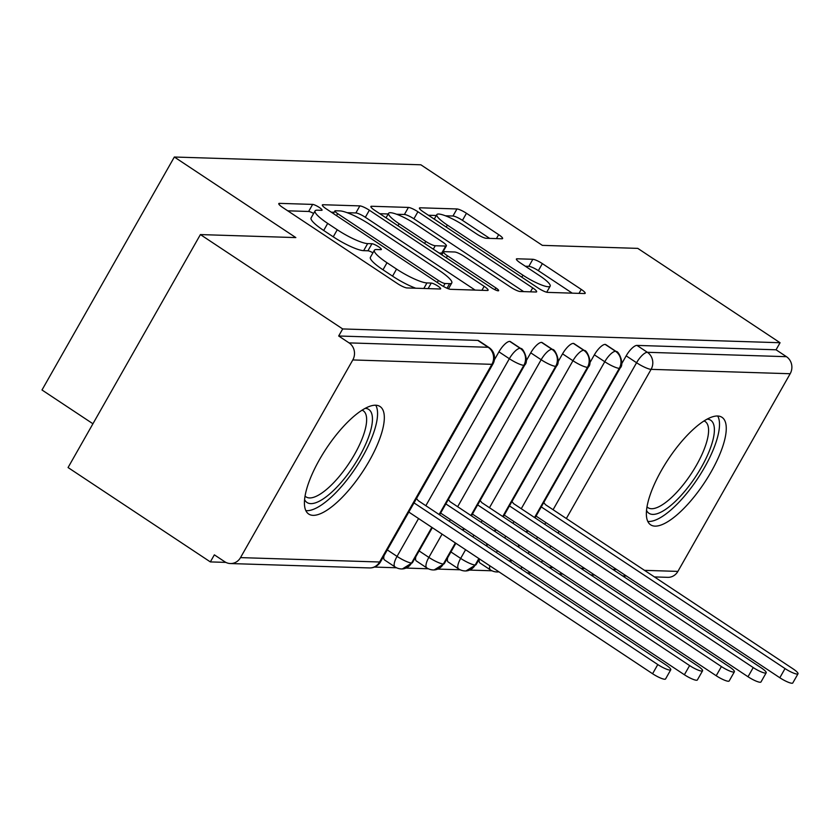 <?xml version="1.0" encoding="UTF-8"?>
<svg xmlns="http://www.w3.org/2000/svg" width="840" height="840" viewBox="0 0 840 840"><rect width="100%" height="100%" fill="white"/><g stroke="black" fill="none" stroke-linecap="round" stroke-linejoin="round"><path stroke-width="1.26" d="M319.284 207.438A5.681 1.082 29.6 0 0 312.637 204.404L279.468 203.364A8.117 1.554 29.6 0 0 278.786 203.584A8.117 1.554 29.6 0 0 282.723 207.491L397.509 283.616A8.117 1.554 29.6 0 0 407.012 287.942L440.181 288.992A5.681 1.082 29.6 0 0 440.664 288.834A5.681 1.082 29.6 0 0 437.903 286.094A5.681 1.082 29.6 0 0 431.256 283.07L426.962 282.933A25.977 4.956 29.6 0 1 396.564 269.084L386.999 262.741A25.977 4.956 29.6 0 1 374.399 250.226A25.977 4.956 29.6 0 1 376.582 249.522L380.877 249.659A5.681 1.082 29.6 0 0 381.35 249.501A5.681 1.082 29.6 0 0 378.599 246.771A5.681 1.082 29.6 0 0 371.952 243.737L367.657 243.6A25.977 4.956 29.6 0 1 337.26 229.751L327.695 223.409A25.977 4.956 29.6 0 1 315.094 210.893A25.977 4.956 29.6 0 1 317.279 210.189L321.562 210.326A5.681 1.082 29.6 0 0 322.046 210.178A5.681 1.082 29.6 0 0 319.284 207.438M313.625 213.476A5.681 1.082 29.6 0 0 308.627 211.47L287.721 210.809M372.929 252.809A5.681 1.082 29.6 0 0 367.941 250.793L363.647 250.667L367.657 243.6M655.043 526.134A64.512 21.557 -56.4 0 1 650.664 524.832A64.512 21.557 -56.4 0 1 664.818 464.688A64.512 21.557 -56.4 0 1 717.601 416A64.512 21.557 -56.4 0 1 721.97 417.302A64.512 21.557 -56.4 0 1 707.816 477.445A64.512 21.557 -56.4 0 1 655.043 526.134M313.089 515.351A64.512 21.557 -56.4 0 1 308.721 514.048A64.512 21.557 -56.4 0 1 322.875 453.905A64.512 21.557 -56.4 0 1 375.659 405.216A64.512 21.557 -56.4 0 1 380.026 406.518A64.512 21.557 -56.4 0 1 365.873 466.662A64.512 21.557 -56.4 0 1 313.089 515.351M501.921 238.77A8.117 1.554 29.6 0 0 502.604 238.549A8.117 1.554 29.6 0 0 498.666 234.644L466.463 213.287A8.117 1.554 29.6 0 0 456.971 208.96L420.126 207.795A8.117 1.554 29.6 0 0 419.444 208.016A8.117 1.554 29.6 0 0 423.381 211.922L538.167 288.046A8.117 1.554 29.6 0 0 547.67 292.383L584.504 293.538A8.117 1.554 29.6 0 0 585.186 293.318A8.117 1.554 29.6 0 0 581.259 289.411L542.356 263.613A8.117 1.554 29.6 0 0 532.854 259.287L517.083 258.783A8.117 1.554 29.6 0 0 516.401 259.003A8.117 1.554 29.6 0 0 520.338 262.92L539.637 275.709A21.714 4.147 29.6 0 1 550.158 286.178A21.714 4.147 29.6 0 1 522.932 275.184L447.363 225.067A21.714 4.147 29.6 0 1 436.832 214.609A21.714 4.147 29.6 0 1 464.058 225.593L476.658 233.951A8.117 1.554 29.6 0 0 486.161 238.277L501.921 238.77M240.513 557.613L379.596 562.002L491.894 364.329L352.8 359.951L240.513 557.613A12.411 11.456 -88.2 0 1 230.381 563.546A12.411 11.456 -88.2 0 1 224.753 561.74L214.358 554.841L210.347 561.908L68.061 467.544L200.403 234.581L342.689 328.944L338.678 336L349.072 342.888L488.156 347.277L477.761 340.389L338.678 336M200.403 234.581L295.838 237.594L174.342 157.017L420.861 164.797L542.356 245.364L637.78 248.378L780.066 342.731L342.689 328.944M369.358 210.221A8.117 1.554 29.6 0 0 359.867 205.895L323.022 204.729A8.117 1.554 29.6 0 0 322.34 204.95A8.117 1.554 29.6 0 0 326.277 208.866L441.063 284.991A8.117 1.554 29.6 0 0 450.566 289.317L487.41 290.483A8.117 1.554 29.6 0 0 488.093 290.262A8.117 1.554 29.6 0 0 484.155 286.346L369.358 210.221L365.348 217.287A8.117 1.554 29.6 0 0 355.856 212.951L347.109 212.678M371.574 206.262L408.419 207.428A8.117 1.554 29.6 0 1 417.911 211.754L532.707 287.879A8.117 1.554 29.6 0 1 536.644 291.795A8.117 1.554 29.6 0 1 535.962 292.005L520.191 291.512A8.117 1.554 29.6 0 1 510.689 287.185L464.142 256.316A8.117 1.554 29.6 0 0 454.64 251.99L444.181 251.654A8.117 1.554 29.6 0 0 443.499 251.874A8.117 1.554 29.6 0 0 447.437 255.791L495.905 287.931A5.681 1.082 29.6 0 1 498.656 290.661A5.681 1.082 29.6 0 1 491.526 287.784L374.829 210.399A8.117 1.554 29.6 0 1 370.892 206.483A8.117 1.554 29.6 0 1 371.574 206.262L371.049 207.186M174.342 157.017L42 389.991L92.936 423.769M352.8 359.951A12.411 11.456 -88.2 0 0 349.072 342.888M780.066 342.731L776.055 349.786L786.45 356.685A12.411 11.456 91.8 0 1 790.178 373.737L677.891 571.4A12.411 11.456 91.8 0 1 667.748 577.343L654.413 576.923M491.978 570.791L469.844 570.087M460.173 569.783L438.039 569.09M428.358 568.775L406.224 568.082M396.554 567.777L374.399 567.074M225.876 562.391L210.347 561.908M776.055 349.786L636.972 345.408L647.367 352.296L786.45 356.685M553.077 509.723L636.573 362.733L626.178 355.845L621.631 363.846M626.178 355.845A12.411 4.147 -56.4 0 1 636.972 345.408M477.761 340.389A12.411 4.147 -56.4 0 1 478.601 340.631L488.995 347.529A12.411 4.147 -56.4 0 0 488.156 347.277A12.411 11.456 -88.2 0 1 491.894 364.329A12.411 2.363 29.6 0 0 492.933 363.993A12.411 12.411 0 0 0 488.995 347.529M510.993 562.18A12.411 4.147 -56.4 0 1 511.235 559.902M521.273 508.715L604.769 361.736L594.374 354.837A12.411 4.147 -56.4 0 1 605.157 344.4A12.411 4.147 -56.4 0 1 605.84 344.642L616.235 351.54A12.411 4.147 -56.4 0 0 615.552 351.298A12.411 11.456 91.8 0 1 619.279 368.351L534.544 517.524M489.825 565.793A12.411 4.147 123.6 0 0 490.392 569.888L479.997 563A12.411 4.147 -56.4 0 1 479.419 558.904M594.374 354.837L589.827 362.838M489.457 507.717L572.953 360.728L562.558 353.84A12.411 4.147 -56.4 0 1 573.352 343.403A12.411 4.147 -56.4 0 1 574.035 343.633L584.43 350.532A12.411 4.147 -56.4 0 0 583.748 350.291A12.411 11.456 91.8 0 1 587.475 367.343L502.73 516.516M450.933 551.943L460.667 558.4A12.411 4.147 123.6 0 0 458.577 568.89L448.182 561.992A12.411 4.147 -56.4 0 1 447.668 557.687M562.558 353.84L558.023 361.841M457.653 506.709L541.149 359.73L530.754 352.832A12.411 4.147 -56.4 0 1 541.538 342.394A12.411 4.147 -56.4 0 1 542.231 342.636L552.625 349.524A12.411 4.147 -56.4 0 0 551.933 349.293A12.411 11.456 91.8 0 1 555.671 366.345L470.925 515.508M419.118 550.935L428.862 557.393A12.411 4.147 123.6 0 0 426.772 567.882L416.378 560.994A12.411 4.147 -56.4 0 1 415.853 556.678M530.754 352.832L526.207 360.832M425.838 505.712L509.344 358.722L498.95 351.834A12.411 4.147 -56.4 0 1 509.733 341.397A12.411 4.147 -56.4 0 1 510.416 341.628L520.811 348.526A12.411 4.147 -56.4 0 0 520.128 348.285A12.411 11.456 91.8 0 1 523.856 365.337L439.12 514.51M387.303 549.927L397.047 556.395A12.411 4.147 123.6 0 0 394.968 566.885L384.573 559.986A12.411 4.147 -56.4 0 1 384.058 555.66M498.95 351.834L494.393 359.846M431.834 527.331L411.569 563.01A12.411 11.456 91.8 0 1 402.35 568.932A12.411 11.456 91.8 0 1 401.425 568.942A12.411 12.411 0 0 1 394.968 566.885M509.733 341.397L520.128 348.285A12.411 4.147 -56.4 0 0 509.344 358.722A12.411 2.363 29.6 0 0 523.856 365.337A12.411 2.363 29.6 0 0 524.748 365.001L439.625 514.846M455.354 542.934L443.373 564.008A12.411 11.456 91.8 0 1 434.154 569.94A12.411 11.456 91.8 0 1 433.241 569.95A12.411 12.411 0 0 1 426.772 567.882M463.638 528.339L462.63 530.103M541.538 342.394L551.933 349.293A12.411 4.147 -56.4 0 0 541.149 359.73A12.411 2.363 29.6 0 0 555.671 366.345A12.411 2.363 29.6 0 0 556.553 366.009L471.429 515.844M478.863 558.526L475.188 565.016A12.411 11.456 91.8 0 1 465.969 570.938A12.411 11.456 91.8 0 1 465.045 570.948A12.411 12.411 0 0 1 458.577 568.89M495.453 529.347L494.445 531.111M487.158 543.932L486.15 545.706M573.352 343.403L583.748 350.291A12.411 4.147 -56.4 0 0 572.953 360.728A12.411 2.363 29.6 0 0 587.475 367.343A12.411 2.363 29.6 0 0 588.368 367.006L503.244 516.852M497.774 571.946L498.918 571.83A12.411 11.456 91.8 0 1 497.774 571.946A12.411 11.456 91.8 0 1 496.86 571.956A12.411 12.411 0 0 1 490.392 569.888M527.258 530.345L526.25 532.109M518.962 544.94L517.965 546.703M510.678 559.534L509.67 561.299M605.157 344.4L615.552 351.298A12.411 4.147 -56.4 0 0 604.769 361.736A12.411 2.363 29.6 0 0 619.279 368.351A12.411 2.363 29.6 0 0 620.172 368.014L535.048 517.86M315.094 210.893L311.084 217.948A25.977 4.956 29.6 0 0 323.683 230.475L327.695 223.409M363.647 250.667A25.977 4.956 29.6 0 1 333.249 236.817L323.683 230.475M374.399 250.226L370.387 257.281A25.977 4.956 29.6 0 0 382.988 269.798L386.999 262.741M415.758 288.215A25.977 4.956 29.6 0 1 392.553 276.139L382.988 269.798M475.146 290.094L365.348 217.287M334.142 212.268L331.275 212.184M335.381 210.767A5.681 1.082 29.6 0 0 334.908 210.914A5.681 1.082 29.6 0 0 337.659 213.654L438.417 280.476A5.681 1.082 29.6 0 0 445.074 283.5L449.6 283.647A25.977 4.956 29.6 0 0 451.784 282.944A25.977 4.956 29.6 0 0 439.183 270.428L370.304 224.753A25.977 4.956 29.6 0 0 339.906 210.903L335.381 210.767M379.827 213.707L388.206 213.98M396.596 214.242L404.407 214.484L408.419 207.428M523.688 291.627L413.899 218.809A8.117 1.554 29.6 0 0 404.407 214.484M415.832 224.28A21.714 4.147 29.6 0 0 388.594 213.287A21.714 4.147 29.6 0 0 399.126 223.745L425.754 241.406A8.117 1.554 29.6 0 0 435.246 245.732L445.715 246.067A8.117 1.554 29.6 0 0 446.397 245.847A8.117 1.554 29.6 0 0 442.459 241.93L415.832 224.28M446.397 245.847L442.386 252.903A8.117 1.554 29.6 0 1 441.704 253.124L439.131 253.04M572.24 293.149L538.346 270.669A8.117 1.554 29.6 0 0 528.843 266.343L525.336 266.238M489.657 238.382L462.452 220.343A8.117 1.554 29.6 0 0 452.959 216.017L445.41 215.775M436.328 215.492L428.379 215.24M670.761 669.784L665.553 678.972A10.342 1.974 -150.4 0 1 652.586 673.732L657.794 664.555A10.342 1.974 29.6 0 0 670.761 669.784A10.342 1.974 29.6 0 0 665.752 664.808L418.215 500.651L416.524 498.498M414.026 502.898L657.794 664.555M408.818 512.075L652.586 673.732M702.576 670.793L697.357 679.97A10.342 1.974 -150.4 0 1 684.39 674.74L689.609 665.563A10.342 1.974 29.6 0 0 702.576 670.793A10.342 1.974 29.6 0 0 697.557 665.816L450.03 501.659L448.34 499.506M445.841 503.906L689.609 665.563M440.632 513.082L684.39 674.74M734.38 671.8L729.173 680.977A10.342 1.974 -150.4 0 1 716.205 675.738L721.413 666.561A10.342 1.974 29.6 0 0 734.38 671.8A10.342 1.974 29.6 0 0 729.372 666.813L481.834 502.656L480.144 500.514M477.645 504.903L721.413 666.561M472.437 514.08L716.205 675.738M766.196 672.798L760.977 681.975A10.342 1.974 -150.4 0 1 748.01 676.746L753.228 667.569A10.342 1.974 29.6 0 0 766.196 672.798A10.342 1.974 29.6 0 0 761.177 667.821L513.649 503.664L511.959 501.512M509.46 505.911L753.228 667.569M504.242 515.088L748.01 676.746M798 673.806L792.782 682.983A10.342 1.974 -150.4 0 1 779.825 677.744L785.033 668.567A10.342 1.974 29.6 0 0 798 673.806A10.342 1.974 29.6 0 0 792.992 668.819L545.454 504.661L543.764 502.519M541.264 506.909L785.033 668.567M536.057 516.086L779.825 677.744M365.169 408.334A55.829 18.659 -56.4 0 1 359.205 456.897A55.829 18.659 -56.4 0 1 310.81 503.622A55.829 18.659 -56.4 0 1 304.605 499.653M305.078 496.083A51.691 17.273 123.6 0 0 306.054 496.902A51.691 17.273 123.6 0 0 309.561 497.942A51.691 17.273 123.6 0 0 351.855 458.934A51.691 17.273 123.6 0 0 363.195 410.739A51.691 17.273 123.6 0 0 362.072 410.151M305.865 510.615A64.103 21.42 123.6 0 0 306.8 510.689A64.103 21.42 123.6 0 0 356.412 466.767A64.103 21.42 123.6 0 0 375.753 405.227M707.112 419.118A55.829 18.659 -56.4 0 1 701.148 467.681A55.829 18.659 -56.4 0 1 652.754 514.406A55.829 18.659 -56.4 0 1 646.548 510.437M647.021 506.867A51.691 17.273 123.6 0 0 648.008 507.685A51.691 17.273 123.6 0 0 651.504 508.725A51.691 17.273 123.6 0 0 693.798 469.718A51.691 17.273 123.6 0 0 705.149 421.522A51.691 17.273 123.6 0 0 704.014 420.935M647.808 521.399A64.103 21.42 123.6 0 0 648.743 521.472A64.103 21.42 123.6 0 0 698.355 477.55A64.103 21.42 123.6 0 0 717.696 416.01M308.627 211.47L312.637 204.404M428.106 288.614L431.256 283.07M367.941 250.793L371.952 243.737M230.381 563.546L369.464 567.934A12.411 11.456 -88.2 0 0 379.596 562.002A12.411 2.363 29.6 0 0 380.635 561.666L492.933 363.993M790.178 373.737L651.095 369.348L566.349 518.522M559.062 531.353L558.065 533.117M550.778 545.937L549.77 547.712M542.482 560.532L541.485 562.307M549.077 567.347L552.93 567.462M580.892 568.344L584.745 568.47M612.696 569.352L616.55 569.468M644.5 570.35L677.891 571.4M647.367 352.296A12.411 11.456 91.8 0 1 651.095 369.348A12.411 2.363 29.6 0 1 636.573 362.733A12.411 4.147 -56.4 0 1 647.367 352.296M530.712 572.817A12.411 11.456 91.8 0 1 528.664 572.953L531.027 573.027M432.338 527.667L412.451 562.674A12.411 2.363 29.6 0 1 411.569 563.01A12.411 2.363 29.6 0 1 397.047 556.395L418.562 518.532M455.858 543.27L444.266 563.672A12.411 2.363 29.6 0 1 443.373 564.008A12.411 2.363 29.6 0 1 428.862 557.393L442.071 534.135M449.358 521.304L450.366 519.54M479.378 558.863L476.07 564.679A12.411 2.363 29.6 0 1 475.188 565.016A12.411 2.363 29.6 0 1 460.667 558.4L465.591 549.727M472.878 536.897L473.886 535.133M481.173 522.312L482.171 520.538M496.398 552.5L497.406 550.725M504.693 537.904L505.691 536.141M512.978 523.309L513.986 521.545M528.202 553.497L529.211 551.733M536.498 538.913L537.506 537.138M544.793 524.317L545.79 522.543M521.63 566.8A12.411 4.147 123.6 0 0 521.388 569.069M333.249 236.817L337.26 229.751M392.553 276.139L396.564 269.084M423.812 288.477L426.962 282.933M278.943 204.278L279.468 203.364M481.908 290.304L484.155 286.346M322.497 205.653L323.022 204.729M355.856 212.951L359.867 205.895M336.525 215.66L337.659 213.654M437.283 282.481L438.417 280.476M443.405 286.43L445.074 283.5M446.995 288.236L449.6 283.647M413.899 218.809L417.911 211.754M530.45 291.837L532.707 287.879M446.292 257.796L447.437 255.791M494.897 289.695L495.905 287.931M397.992 225.75L399.126 223.745M424.61 243.411L425.754 241.406M433.293 249.175L435.246 245.732M441.704 253.124L445.715 246.067M446.219 227.073L447.363 225.067M521.787 277.19L522.932 275.184M516.569 259.707L517.083 258.783M528.843 266.343L532.854 259.287M538.346 270.669L542.356 263.613M579.001 293.37L581.259 289.411M419.601 208.709L420.126 207.795M452.959 216.017L456.971 208.96M462.452 220.343L466.463 213.287M496.419 238.602L498.666 234.644M558.989 573.909L562.842 574.035M590.793 574.917L594.647 575.033M622.608 575.915L626.462 576.041M369.464 567.934A12.411 12.411 0 0 0 380.635 561.666M412.451 562.674L402.35 568.932M524.748 365.001C529.305 361.095 523.12 347.56 520.811 348.526M444.266 563.672L434.154 569.94M464.142 528.675L463.144 530.439M556.553 366.009C561.11 362.093 554.936 348.558 552.625 349.524M476.07 564.679L465.969 570.938M495.957 529.683L494.949 531.447M487.662 544.268L486.665 546.042M588.368 367.006C592.925 363.101 586.74 349.566 584.43 350.532M526.995 572.786A12.411 12.411 0 0 0 528.664 572.953M527.762 530.681L526.764 532.444M519.477 545.275L518.469 547.04M511.182 559.871L510.174 561.635M620.172 368.014C624.729 364.098 618.555 350.564 616.235 351.54M333.396 213.581L334.908 210.914M448.445 288.813L451.784 282.944M441.819 254.825L443.499 251.874M386.022 217.822L388.594 213.287M434.249 219.135L436.832 214.609M546.725 292.226L550.158 286.178"/></g></svg>
